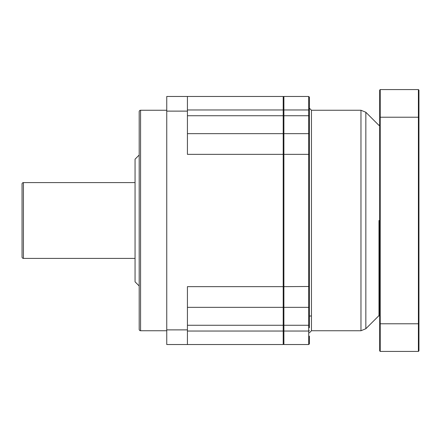 <?xml version="1.0" encoding="UTF-8"?>
<svg xmlns="http://www.w3.org/2000/svg" width="441" height="441" viewBox="0 0 441 441"><rect width="100%" height="100%" fill="white"/><g stroke="black" fill="none" stroke-linecap="round" stroke-linejoin="round"><path stroke-width="0.66" d="M166.753 110.25L140.569 110.25A1.378 1.378 0 0 0 139.191 111.628L139.191 329.372A1.378 1.378 0 0 0 140.569 330.75L166.753 330.75M187.425 109.963L283.205 109.963L283.205 96.469L166.753 96.469L166.753 344.531L187.425 344.531L187.425 286.65L283.205 286.65L283.205 344.531L187.425 344.531M187.425 96.469L187.425 154.35L283.205 154.35L283.205 286.65M283.205 154.35L283.205 115.74L283.894 115.74L283.894 109.963L308.7 109.963L308.7 154.35L283.894 154.35L283.894 133.656L308.7 133.656A0.689 0.689 0 0 1 309.306 134.014M283.205 109.963L283.205 115.74L187.425 115.74M187.425 307.344L283.205 307.344M187.425 331.037L283.205 331.037M166.753 329.885L187.425 329.885M166.753 111.115L187.425 111.115M187.425 133.656L283.205 133.656M139.191 155.039L139.191 285.961L135.056 281.827L135.056 159.173L139.191 155.039M135.056 258.398L23.428 258.398A1.378 1.378 0 0 1 22.05 257.02L22.05 183.98L22.05 257.02M135.056 182.602L23.428 182.602A1.378 1.378 0 0 0 22.05 183.98M309.389 97.158L308.7 96.469L309.389 97.158L309.389 327.729M309.389 287.504L309.389 279.098M309.389 124.935L309.389 104.864M309.389 121.677L309.389 220.5M378.984 220.5L378.984 315.591L378.984 220.5M309.389 97.075L309.389 110.3L308.7 109.963L308.7 96.469L283.894 96.469L283.205 97.158L283.894 96.469L283.894 109.963L283.205 110.3M309.389 134.345L308.7 133.656M283.205 134.345A0.689 0.689 180 0 1 283.205 134.34L283.894 133.656L283.894 115.74L309.389 115.74M283.287 134.014A0.689 0.689 180 0 1 283.894 133.656A0.689 0.689 180 0 0 283.287 134.014M283.205 154.51L283.894 154.35L283.894 286.65L283.205 286.49M309.389 286.485L283.894 286.65L283.894 307.344L308.7 307.344L308.7 344.531L283.894 344.531L283.894 331.037L308.7 331.037L309.389 330.7M309.389 286.325L309.389 306.655L308.7 307.344L308.7 154.35L309.389 154.51M309.306 306.986A0.689 0.689 0 0 1 308.7 307.344A0.689 0.689 0 0 0 309.306 306.986M283.205 330.7L283.894 331.037L283.894 307.344A0.689 0.689 0 0 1 283.287 306.986M283.205 306.655L283.894 307.344M309.389 343.842L308.7 344.531L309.389 343.842M283.205 343.842L283.894 344.531L283.205 343.842M418.95 323.584L418.95 350.871L418.399 351.422L418.399 323.777L418.95 323.584L418.95 117.416L418.399 117.223L418.399 323.777L380.225 323.777L380.225 351.422L418.399 351.422M380.225 89.578L379.673 90.129L379.673 117.416L380.225 117.223L380.225 89.578L418.399 89.578L418.95 90.129L418.95 117.416M418.399 89.578L418.399 117.223L380.225 117.223L380.225 323.777L379.673 323.584L379.673 350.871L380.225 351.422M379.673 117.416L379.673 323.584M140.569 110.25L140.569 330.75M187.425 325.26L309.389 325.26M23.428 182.602L23.428 258.398M309.389 108.183L311.456 110.25L311.456 330.75L309.389 332.817M311.456 110.25L360.97 110.25L360.97 330.75L365.843 328.732L365.843 112.268L378.984 125.409L379.673 124.72M311.456 330.75L360.97 330.75M379.673 316.28L378.984 315.591L365.843 328.732M360.97 110.25L365.843 112.268M311.456 315.96L309.389 316.065M309.389 336.136L309.389 343.925"/></g></svg>
